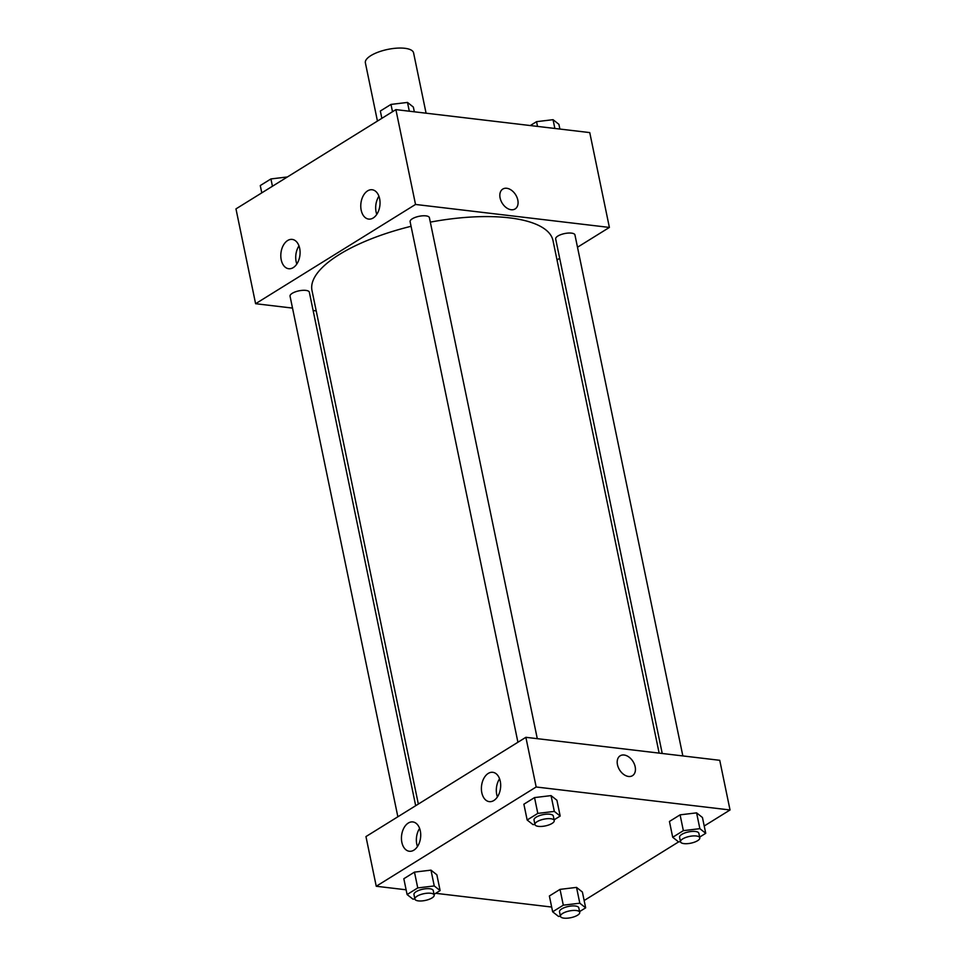 <?xml version="1.0" encoding="UTF-8"?>
<svg xmlns="http://www.w3.org/2000/svg" width="966" height="966" viewBox="0 0 966 966"><rect width="100%" height="100%" fill="white"/><g stroke="black" fill="none" stroke-linecap="round" stroke-linejoin="round"><path stroke-width="1.45" d="M426.078 113.191L413.581 52.852A24.609 8.609 168.3 0 0 404.863 48.3A24.609 8.609 168.3 0 0 378.394 52.055A24.609 8.609 168.3 0 0 365.377 62.838L377.44 121.064M292.517 308.094L255.604 303.71L235.97 208.885L395.891 109.617L589.755 132.596L609.389 227.433L577.499 247.236M316.208 310.895L313.129 310.533M559.676 258.296L557.008 259.951M500.098 197.958A11.689 7.921 -121.8 0 1 502.791 189.07A11.689 7.921 -121.8 0 1 515.687 194.83A11.689 7.921 -121.8 0 1 515.12 208.946A11.689 7.921 -121.8 0 1 500.098 197.958M255.604 303.71L415.525 204.454L395.891 109.617M415.525 204.454L609.389 227.433M515.12 208.946A11.689 7.921 58.2 0 0 515.687 194.83A11.689 7.921 58.2 0 0 502.791 189.07M293.253 267.606A14.768 9.551 96.8 0 1 288.701 268.729A14.768 9.551 96.8 0 1 280.961 252.935A14.768 9.551 96.8 0 1 292.179 239.399A14.768 9.551 96.8 0 1 300.076 251.691A14.768 9.551 96.8 0 1 293.253 267.606M373.214 217.978A14.768 9.551 96.8 0 1 368.662 219.089A14.768 9.551 96.8 0 1 360.922 203.307A14.768 9.551 96.8 0 1 372.139 189.759A14.768 9.551 96.8 0 1 380.024 202.063A14.768 9.551 96.8 0 1 373.214 217.978M298.977 245.883A14.768 9.551 -83.2 0 0 296.828 264.008M378.938 196.243A14.768 9.551 -83.2 0 0 376.788 214.38M682.841 755.919L574.951 234.943A9.841 3.441 168.3 0 0 564.603 233.567A9.841 3.441 168.3 0 0 555.667 238.928L662.229 753.48M415.682 805.716L309.337 292.215A9.841 3.441 168.3 0 0 305.848 290.392A9.841 3.441 168.3 0 0 295.258 291.889A9.841 3.441 168.3 0 0 290.054 296.212L397.859 816.777M537.289 738.664L429.399 217.688A9.841 3.441 168.3 0 0 425.909 215.865A9.841 3.441 168.3 0 0 415.32 217.362A9.841 3.441 168.3 0 0 410.115 221.685L517.921 742.25M659.138 753.118L553.011 240.619A123.068 43.047 168.3 0 0 509.384 217.845A123.068 43.047 168.3 0 0 430.317 222.132M411.069 226.298A123.068 43.047 168.3 0 0 311.994 290.524L418.338 804.074M525.878 737.312L365.957 836.58L376.245 886.257L536.166 786.988L525.878 737.312L719.742 760.302L730.03 809.979L704.214 826.002M401.856 842.328A14.768 9.551 96.8 0 1 412.82 821.933A14.768 9.551 96.8 0 1 420.705 834.238A14.768 9.551 96.8 0 1 413.883 850.152A14.768 9.551 96.8 0 1 409.343 851.263A14.768 9.551 96.8 0 1 401.856 842.328M500.267 781.24A14.768 9.551 96.8 0 1 493.843 800.512A14.768 9.551 96.8 0 1 489.303 801.635A14.768 9.551 96.8 0 1 481.551 785.841A14.768 9.551 96.8 0 1 492.781 772.305A14.768 9.551 96.8 0 1 500.267 781.24M680.088 814.845L669.438 821.462L680.088 814.845L696.595 812.865L680.088 814.845L683.36 830.651L699.867 828.671L705.735 833.308L699.65 837.087M702.451 817.502L696.595 812.865L702.451 817.502L705.735 833.308M560.026 889.372L549.376 895.989L560.026 889.372L576.533 887.392L560.026 889.372L563.299 905.178L579.805 903.198L585.662 907.835L579.576 911.614M582.389 892.029L576.533 887.392L582.389 892.029L585.662 907.835M414.474 872.117L403.824 878.734L414.474 872.117L430.981 870.137L414.474 872.117L417.747 887.923L434.253 885.943L440.122 890.58L434.036 894.359M436.849 874.773L430.981 870.137L436.849 874.773L440.122 890.58M536.166 786.988L730.03 809.979M551.658 907.05L435.714 893.308M406.106 889.795L376.245 886.257M678.615 841.893L584.152 900.529M551.055 795.61L534.536 797.59L523.886 804.207L534.536 797.59L551.055 795.61L556.911 800.246L551.055 795.61L554.327 811.416L560.183 816.053L554.098 819.832M419.606 828.43A14.768 9.551 -83.2 0 0 417.469 846.554M499.567 778.789A14.768 9.551 -83.2 0 0 497.418 796.914M628.54 776.471A11.689 7.921 -121.8 0 1 618.276 767.354A11.689 7.921 -121.8 0 1 620.148 755.81A11.689 7.921 -121.8 0 1 633.056 761.558A11.689 7.921 -121.8 0 1 632.488 775.674A11.689 7.921 -121.8 0 1 628.54 776.471M632.476 775.674A11.689 7.921 58.2 0 0 633.044 761.558A11.689 7.921 58.2 0 0 620.148 755.81M680.487 841.664L678.567 841.893L672.71 837.268L683.36 830.651M699.795 837.8L698.865 833.284A9.841 3.441 168.3 0 0 695.375 831.472A9.841 3.441 168.3 0 0 684.785 832.97A9.841 3.441 168.3 0 0 679.581 837.28L680.511 841.797A9.841 3.441 168.3 0 0 690.847 843.173A9.841 3.441 168.3 0 0 699.795 837.8A9.841 3.441 168.3 0 0 696.305 835.988A9.841 3.441 168.3 0 0 685.715 837.486A9.841 3.441 168.3 0 0 680.511 841.797M672.71 837.268L669.438 821.462M699.867 828.671L696.595 812.865M560.425 916.191L558.505 916.42L552.649 911.795L563.299 905.178M579.733 912.327L578.791 907.811A9.841 3.441 168.3 0 0 575.301 905.999A9.841 3.441 168.3 0 0 564.724 907.497A9.841 3.441 168.3 0 0 559.519 911.807L560.449 916.323A9.841 3.441 168.3 0 0 570.785 917.7A9.841 3.441 168.3 0 0 579.733 912.327A9.841 3.441 168.3 0 0 576.243 910.515A9.841 3.441 168.3 0 0 565.653 912.013A9.841 3.441 168.3 0 0 560.449 916.323M552.649 911.795L549.376 895.989M579.805 903.198L576.533 887.392M534.935 824.409L533.015 824.638L527.158 820.013L537.808 813.396L554.327 811.416M554.243 820.545L553.313 816.029A9.841 3.441 168.3 0 0 549.823 814.217A9.841 3.441 168.3 0 0 539.233 815.715A9.841 3.441 168.3 0 0 534.029 820.025L534.959 824.541A9.841 3.441 168.3 0 0 545.307 825.918A9.841 3.441 168.3 0 0 554.243 820.545A9.841 3.441 168.3 0 0 550.753 818.733A9.841 3.441 168.3 0 0 540.163 820.231A9.841 3.441 168.3 0 0 534.959 824.541M527.158 820.013L523.886 804.207M537.808 813.396L534.536 797.59M560.183 816.053L556.911 800.246M414.873 898.935L412.953 899.165L407.097 894.54L417.747 887.923M434.181 895.071L433.251 890.555A9.841 3.441 168.3 0 0 429.761 888.744A9.841 3.441 168.3 0 0 419.172 890.241A9.841 3.441 168.3 0 0 413.967 894.552L414.897 899.068A9.841 3.441 168.3 0 0 425.233 900.445A9.841 3.441 168.3 0 0 434.181 895.071A9.841 3.441 168.3 0 0 430.691 893.26A9.841 3.441 168.3 0 0 420.101 894.758A9.841 3.441 168.3 0 0 414.897 899.068M407.097 894.54L403.824 878.734M434.253 885.943L430.981 870.137M530.286 125.544L536.541 121.668L553.047 119.687L558.903 124.324L559.894 129.058M537.519 126.401L536.541 121.668M554.87 128.466L553.047 119.687M381.848 118.335L380.338 111.03L390.989 104.413L407.495 102.432L413.351 107.069L414.342 111.802M392.498 111.718L390.989 104.413M409.318 111.211L407.495 102.432M261.786 192.862L260.265 185.557L270.927 178.939L287.385 176.959M272.436 186.245L270.927 178.939"/></g></svg>
